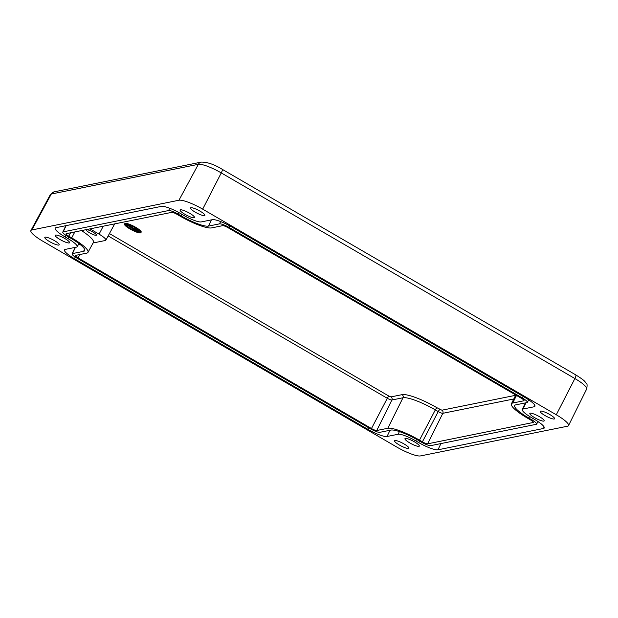 <?xml version="1.0" encoding="UTF-8"?>
<svg xmlns="http://www.w3.org/2000/svg" width="618" height="618" viewBox="0 0 618 618"><rect width="100%" height="100%" fill="white"/><g stroke="black" fill="none" stroke-linecap="round" stroke-linejoin="round"><path stroke-width="0.93" d="M399.298 444.983A8.088 1.599 27.4 0 1 394.539 440.773A8.088 1.599 27.4 0 1 404.149 444.002A8.088 1.599 27.4 0 1 408.907 448.22A8.088 1.599 27.4 0 1 399.298 444.983M195.257 212.167A8.088 1.599 27.4 0 1 190.506 207.957A8.088 1.599 27.4 0 1 200.116 211.186A8.088 1.599 27.4 0 1 204.867 215.404A8.088 1.599 27.4 0 1 195.257 212.167M49.571 241.607A8.088 1.599 27.4 0 1 44.82 237.397A8.088 1.599 27.4 0 1 54.43 240.626A8.088 1.599 27.4 0 1 59.181 244.844A8.088 1.599 27.4 0 1 49.571 241.607M544.983 415.543A8.088 1.599 27.4 0 1 540.225 411.333A8.088 1.599 27.4 0 1 549.835 414.562A8.088 1.599 27.4 0 1 554.593 418.78A8.088 1.599 27.4 0 1 544.983 415.543M404.952 438.656A8.088 1.599 -152.6 0 0 409.711 442.859A8.088 1.599 27.4 0 1 404.945 438.664A8.088 1.599 27.4 0 1 414.554 441.901A8.088 1.599 27.4 0 1 419.313 446.111A8.088 1.599 27.4 0 1 409.703 442.882A8.088 1.599 -152.6 0 0 419.321 446.103M180.101 210.05A8.088 1.599 -152.6 0 0 184.859 214.253A8.088 1.599 27.4 0 1 180.101 210.058A8.088 1.599 27.4 0 1 189.711 213.287A8.088 1.599 27.4 0 1 194.461 217.505A8.088 1.599 27.4 0 1 184.852 214.268A8.088 1.599 -152.6 0 0 194.469 217.497M59.977 239.506A8.088 1.599 27.4 0 1 55.226 235.288A8.088 1.599 27.4 0 1 64.836 238.525A8.088 1.599 27.4 0 1 69.587 242.735A8.088 1.599 27.4 0 1 59.977 239.506M55.226 235.28A8.088 1.599 -152.6 0 0 59.992 239.483A8.088 1.599 -152.6 0 0 69.595 242.727M534.578 417.644A8.088 1.599 27.4 0 1 529.819 413.434A8.088 1.599 27.4 0 1 539.429 416.663A8.088 1.599 27.4 0 1 544.188 420.881A8.088 1.599 27.4 0 1 534.578 417.644M529.827 413.427A8.088 1.599 -152.6 0 0 534.585 417.629A8.088 1.599 -152.6 0 0 544.188 420.873M89.68 232.855A5.686 1.12 27.4 0 1 86.342 229.896A5.686 1.12 27.4 0 1 93.094 232.167A5.686 1.12 27.4 0 1 96.431 235.126A5.686 1.12 27.4 0 1 89.68 232.855M129.942 228.954A9.224 1.823 27.4 0 1 124.512 224.156A9.224 1.823 27.4 0 1 135.481 227.833A9.224 1.823 27.4 0 1 140.896 232.654A9.224 1.823 27.4 0 1 129.942 228.954M124.512 224.156L124.759 223.646A9.247 1.831 27.4 0 1 135.744 227.331A9.247 1.831 27.4 0 1 141.174 232.159L140.896 232.654M125.245 224.195A8.667 1.715 -152.6 0 0 130.367 228.421A8.667 1.715 -152.6 0 0 131.518 229.062M130.104 228.923A8.691 1.715 27.4 0 1 124.998 224.388A8.691 1.715 27.4 0 1 135.319 227.864A8.691 1.715 27.4 0 1 140.433 232.383A8.691 1.715 27.4 0 1 130.104 228.923M136.508 228.753L131.333 229.456L136.516 228.737M131.572 228.954L133.024 228.645M126.798 224.234L134.029 228.436L135.713 228.096M133.581 228.969L125.902 224.458L133.581 228.969M134.029 228.436L133.743 228.93M132.484 229.572A8.667 1.715 -152.6 0 0 133.766 230.197M134.747 230.638A8.667 1.715 -152.6 0 0 136.439 231.317M137.343 231.634A8.667 1.715 -152.6 0 0 140.448 232.074M136.369 231.472L139.251 231.248L136.362 231.48L136.617 230.962L139.143 230.491M136.601 230.985L136.362 231.48M138.108 229.958L133.619 230.514L138.108 229.958M133.619 230.514L133.874 229.989L137.52 229.255M93.079 242.974L105.315 240.502A11.557 2.287 -152.6 0 0 105.863 240.178A11.557 2.287 -152.6 0 0 99.073 234.152L89.996 228.876M512.716 403.036A27.74 5.485 -152.6 0 0 511.395 403.84A27.74 5.485 -152.6 0 0 527.702 418.278L530.623 419.97A4.62 0.912 27.4 0 1 533.342 422.372A4.62 0.912 27.4 0 1 533.118 422.511L427.671 443.817A4.62 0.912 27.4 0 1 422.395 441.839L419.483 440.147A27.74 5.485 -152.6 0 0 387.841 428.266L376.741 430.514A4.62 0.912 27.4 0 1 371.472 428.529L78.092 257.922A4.62 0.912 27.4 0 1 75.373 255.512A4.62 0.912 27.4 0 1 75.597 255.381L86.69 253.141A27.74 5.485 -152.6 0 0 87.995 252.36A27.74 5.485 -152.6 0 0 71.703 237.899L68.791 236.2A4.62 0.912 27.4 0 1 66.072 233.789A4.62 0.912 27.4 0 1 66.288 233.666L171.742 212.353A4.62 0.912 27.4 0 1 177.011 214.33L179.931 216.03A27.74 5.485 -152.6 0 0 211.565 227.903L222.665 225.663A4.62 0.912 27.4 0 1 227.942 227.64L521.322 398.247A4.62 0.912 27.4 0 1 524.033 400.657A4.62 0.912 27.4 0 1 523.817 400.788L512.716 403.036L516.486 395.443M87.995 252.36L93.388 242.395A27.941 5.523 -152.6 0 0 81.499 230.591M67.679 236.424L70.591 238.123A24.04 4.751 27.4 0 1 84.736 250.614A24.04 4.751 27.4 0 1 83.584 251.333L72.484 253.573A8.32 1.645 -152.6 0 0 72.082 253.82A8.32 1.645 -152.6 0 0 76.98 258.146L370.36 428.753A8.32 1.645 -152.6 0 0 379.854 432.322L390.955 430.074A24.04 4.751 27.4 0 1 418.371 440.371L421.291 442.063A8.32 1.645 -152.6 0 0 430.777 445.624L536.231 424.319A8.32 1.645 -152.6 0 0 536.617 424.087A8.32 1.645 -152.6 0 0 531.727 419.746L528.815 418.046A24.04 4.751 27.4 0 1 514.701 405.501A24.04 4.751 27.4 0 1 515.821 404.844L526.922 402.596A8.32 1.645 -152.6 0 0 527.316 402.372A8.32 1.645 -152.6 0 0 522.426 398.023L229.046 227.416A8.32 1.645 -152.6 0 0 219.56 223.855L208.459 226.095A24.04 4.751 27.4 0 1 181.035 215.806L178.123 214.106A8.32 1.645 -152.6 0 0 168.629 210.545L63.183 231.858A8.32 1.645 -152.6 0 0 62.781 232.105A8.32 1.645 -152.6 0 0 67.679 236.424M80.232 244.589L78.077 245.029M524.659 404.45A23.716 4.689 27.4 0 1 523.253 403.338M65.299 249.394L76.393 247.154A15.489 3.059 -152.6 0 0 77.119 246.729A15.489 3.059 -152.6 0 0 68.026 238.641L65.114 236.949A16.871 3.337 27.4 0 1 55.203 228.135A16.871 3.337 27.4 0 1 55.991 227.671L161.445 206.366A16.871 3.337 27.4 0 1 180.688 213.589L183.6 215.288A15.489 3.059 -152.6 0 0 201.267 221.916L212.368 219.676A16.871 3.337 27.4 0 1 231.619 226.899L524.991 397.505A16.871 3.337 27.4 0 1 534.925 406.273A16.871 3.337 27.4 0 1 534.114 406.775L523.013 409.023A15.489 3.059 -152.6 0 0 522.272 409.487A15.489 3.059 -152.6 0 0 531.38 417.529L534.3 419.228A16.871 3.337 27.4 0 1 544.226 427.996A16.871 3.337 27.4 0 1 543.415 428.498L437.969 449.804A16.871 3.337 27.4 0 1 418.718 442.581L415.806 440.889A15.489 3.059 -152.6 0 0 398.139 434.253L387.038 436.501A16.871 3.337 27.4 0 1 367.795 429.271L74.415 258.664A16.871 3.337 27.4 0 1 64.511 249.857A16.871 3.337 27.4 0 1 65.299 249.394M74.021 247.633A16.555 3.275 -152.6 0 0 74.778 248.15M537.66 422.241L538.726 422.024M528.351 400.526L529.425 400.31M64.72 225.91A16.555 3.275 -152.6 0 0 65.469 226.427M178.95 200.24A20.803 4.11 27.4 0 1 202.681 209.147L556.293 414.778A20.803 4.11 27.4 0 1 568.521 425.609A20.803 4.11 27.4 0 1 567.533 426.211L420.456 455.93A20.803 4.11 27.4 0 1 396.725 447.023L43.121 241.391A20.803 4.11 27.4 0 1 30.9 230.545A20.803 4.11 27.4 0 1 31.881 229.958L178.95 200.24L198.37 164.311A4.62 4.403 -101.4 0 1 201.306 162.109L54.23 191.827A4.62 4.403 78.6 0 0 51.294 194.029L198.37 164.311A20.077 3.971 27.4 0 1 221.267 172.909A4.62 1.081 -59.8 0 0 222.171 169.262C214.284 164.434 207.331 162.047 201.306 162.109M131.58 228.93L131.34 229.448M139.042 230.468L138.795 230.985M139.282 230.614L139.042 231.07M139.367 230.692L139.135 231.132M133.874 229.989L133.627 230.506M515.628 395.304L441.901 410.205L437.042 407.78A30.661 6.056 -152.6 0 0 402.079 394.655L390.978 396.895L389.031 396.169L109.44 233.573M99.073 234.152L103.237 226.196M108.158 235.945L387.308 398.286A2.31 0.541 120.2 0 1 389.031 396.169M371.472 428.529L387.308 398.286A4.017 0.796 -152.6 0 0 391.897 400A2.31 2.202 78.6 0 0 390.978 396.895M376.741 430.514L391.897 400L402.99 397.76A2.31 2.202 78.6 0 0 402.079 394.655M387.841 428.266L402.99 397.76A28.343 5.601 27.4 0 1 435.327 409.896A2.31 0.541 120.2 0 1 437.042 407.78M419.483 440.147L435.327 409.896L438.239 411.588A2.31 0.541 120.2 0 1 439.954 409.471M422.395 441.839L438.239 411.588A4.017 0.796 -152.6 0 0 442.82 413.311A2.31 2.202 78.6 0 0 441.901 410.205M427.671 443.817L442.82 413.311L513.813 398.965M533.118 422.511L533.319 422.109M78.092 257.922L79.877 254.516M83.584 251.333L84.589 249.224M72.484 253.573L75.45 247.339M531.727 419.746L532.546 418.208M528.815 418.046L529.641 416.486M522.426 398.023L523.245 396.486M229.046 227.416L229.85 225.902M219.56 223.855L220.641 221.568M208.459 226.095L211.418 219.869M181.035 215.806L181.854 214.268M178.123 214.106L178.926 212.592M168.629 210.545L169.718 208.266M63.183 231.858L66.141 225.624M74.415 258.664L75.257 257.073M367.795 429.271L368.606 427.733M387.038 436.501L390.004 430.267M398.139 434.253L399.413 431.58M415.806 440.889L416.609 439.367M418.718 442.581L419.537 441.043M437.969 449.804L440.928 443.577M543.415 428.498L544.118 427.023M523.013 409.023L525.972 402.789M534.114 406.775L534.817 405.3M65.114 236.949L65.956 235.358M68.026 238.641L68.837 237.103M54.23 191.827L50.352 194.593A20.077 3.971 27.4 0 1 51.294 194.029L31.881 229.958M202.681 209.147L221.267 172.909L574.879 378.54A4.62 1.081 -59.8 0 0 575.775 374.894L222.171 169.262M556.293 414.778L574.879 378.54A20.077 3.971 27.4 0 1 586.683 388.985L568.521 425.609M68.791 236.2L70.576 232.801M71.703 237.899L74.824 231.935M523.817 400.788L524.01 400.394M131.333 229.456L131.572 228.938M511.395 403.84L515.767 395.026M105.863 240.178L114.678 223.886M72.082 253.82L75.126 247.409M536.617 424.087L538.046 421.561M527.316 402.372L528.738 399.846M62.781 232.105L65.825 225.686M522.272 409.487L525.385 402.913M77.119 246.729L78.903 243.562M575.775 374.894C585.485 381.051 584.574 381.198 586.521 383.84C587.208 383.786 587.262 385.501 586.683 388.985M50.352 194.593L30.9 230.545"/></g></svg>
